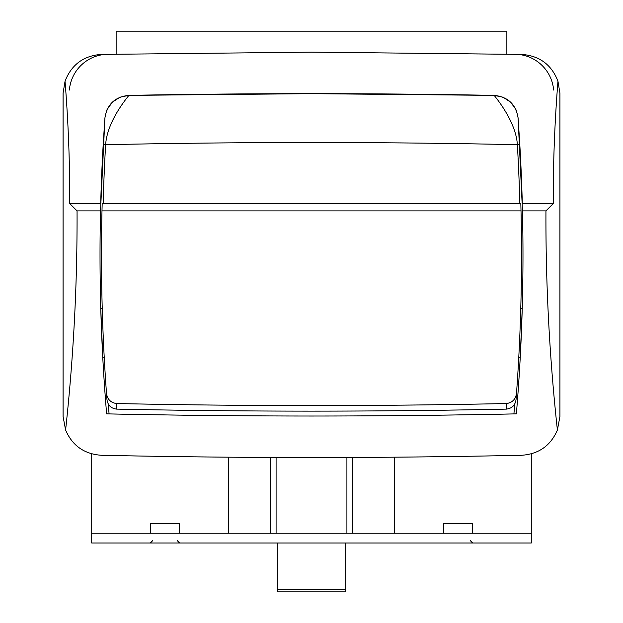 <?xml version="1.0" encoding="UTF-8"?>
<svg xmlns="http://www.w3.org/2000/svg" width="623" height="623" viewBox="0 0 623 623"><rect width="100%" height="100%" fill="white"/><g stroke="black" fill="none" stroke-linecap="round" stroke-linejoin="round"><path stroke-width="0.93" d="M519.855 203.557A1913.607 1913.607 0 0 0 517.37 144.7C515.937 120.184 493.245 94.54 494.195 95.381A9726.774 9726.774 0 0 0 311.5 93.668L128.805 95.381A9726.774 9726.774 0 0 1 311.5 93.668L494.195 95.381C507.994 96.799 515.961 104.353 518.095 118.059L522.479 210.886C524.029 278.824 521.996 346.481 516.374 413.867C379.789 416.74 243.211 416.74 106.626 413.867C101.004 346.481 98.971 278.824 100.521 210.886L104.905 118.059C107.024 104.368 114.99 96.806 128.805 95.381C129.358 95.327 107.242 119.741 105.63 144.7A1913.607 1913.607 0 0 0 103.145 203.557M100.7 203.557A1916.052 1916.052 0 0 1 103.192 144.559A1916.052 1916.052 0 0 0 100.7 203.557L69.737 203.557C69.869 162.728 68.304 121.952 65.041 81.255C71.443 64.675 83.529 55.727 101.308 54.411L311.5 52.153L521.692 54.411C539.495 55.743 551.581 64.683 557.959 81.255C554.696 121.952 553.131 162.728 553.263 203.557L522.3 203.557A1916.052 1916.052 0 0 0 519.808 144.559A1916.052 1916.052 0 0 1 522.3 203.557M108.277 403.938A1913.607 1913.607 0 0 0 109.08 413.913A9726.774 9726.774 0 0 0 513.92 413.913A1913.607 1913.607 0 0 0 514.723 403.945M520.766 308.572L522.23 308.572L520.236 357.407A1916.052 1916.052 0 0 1 516.374 413.867A1916.052 1916.052 0 0 0 520.236 357.407L518.772 357.407L520.236 357.407M102.234 308.572L100.77 308.572L102.234 308.572M69.737 203.557L77.057 210.886L100.521 210.886A1916.052 1916.052 0 0 0 100.77 308.572L102.764 357.407L104.228 357.407M518.243 120.138L519.808 144.559L517.37 144.7A9677.939 9677.939 0 0 0 105.63 144.7L103.192 144.559L104.757 120.153M522.479 210.886A1916.052 1916.052 0 0 1 522.23 308.572A1916.052 1916.052 0 0 0 522.479 210.886L545.943 210.886L553.263 203.557M106.626 413.867A1916.052 1916.052 0 0 1 102.764 357.407A1916.052 1916.052 0 0 0 106.626 413.867M77.057 210.886C77.345 284.15 73.53 357.197 65.602 430.026C72.299 445.647 84.206 454.066 101.308 455.273C241.436 458.287 381.564 458.287 521.692 455.273C538.763 454.081 550.662 445.671 557.398 430.026C549.47 357.197 545.655 284.15 545.943 210.886M65.041 81.255L63.079 93.154L63.079 416.53L65.602 430.026M557.398 430.026L559.921 416.53L559.921 93.154L557.959 81.255M518.095 118.059L518.063 117.661M494.592 95.397L494.195 95.381A9726.774 9726.774 0 0 0 311.5 93.668M516.046 399.452C515.307 405.152 512.098 408.377 506.429 409.116L506.779 403.525C376.596 406.266 246.404 406.266 116.221 403.525L116.571 409.116C110.917 408.384 107.709 405.16 106.954 399.452L106.44 392.591C102.086 332.238 100.599 271.667 101.985 210.886L102.172 203.557L520.828 203.557L521.015 210.886C522.401 271.667 520.914 332.238 516.56 392.591L516.046 399.452M116.571 409.116C246.521 411.795 376.479 411.795 506.429 409.116M106.44 392.591C106.985 398.798 110.24 402.442 116.221 403.525M506.779 403.525C512.752 402.45 516.008 398.806 516.56 392.591M521.015 210.886L101.985 210.886M150.322 533.241L150.322 523.476L179.626 523.476L179.626 533.241M443.374 533.241L443.374 523.476L472.678 523.476L472.678 533.241M91.713 533.241L531.287 533.241L531.287 543.007L91.713 543.007L91.713 453.863M531.287 533.241L531.287 453.863M228.47 457.181L228.47 533.241M394.53 457.181L394.53 533.241M270.226 533.241L270.226 457.446M352.774 457.446L352.774 533.241M277.313 543.007L277.313 591.85L345.687 591.85L345.687 543.007M107.491 54.279A39.07 39.07 0 0 0 69.371 90.055M553.629 90.055A39.07 39.07 0 0 0 515.509 54.279M506.865 54.108L506.865 31.15L116.135 31.15L116.135 54.108M100.77 308.572A1916.052 1916.052 0 0 1 100.521 210.886M276.09 457.469L276.09 533.241M346.91 533.241L346.91 457.469M277.313 589.405L345.687 589.405M516.366 110.621L515.836 109.399M515.758 109.251L510.58 102.117M510.51 102.055L503.01 97.211M502.995 97.204L494.226 95.381M128.774 95.381L120.021 97.196M119.951 97.227L112.475 102.063M112.413 102.125L107.172 109.399M107.086 109.57L106.447 111.081M152.767 540.569L150.322 543.007M177.189 540.569L179.626 543.007M470.233 540.569L472.678 543.007"/></g></svg>
